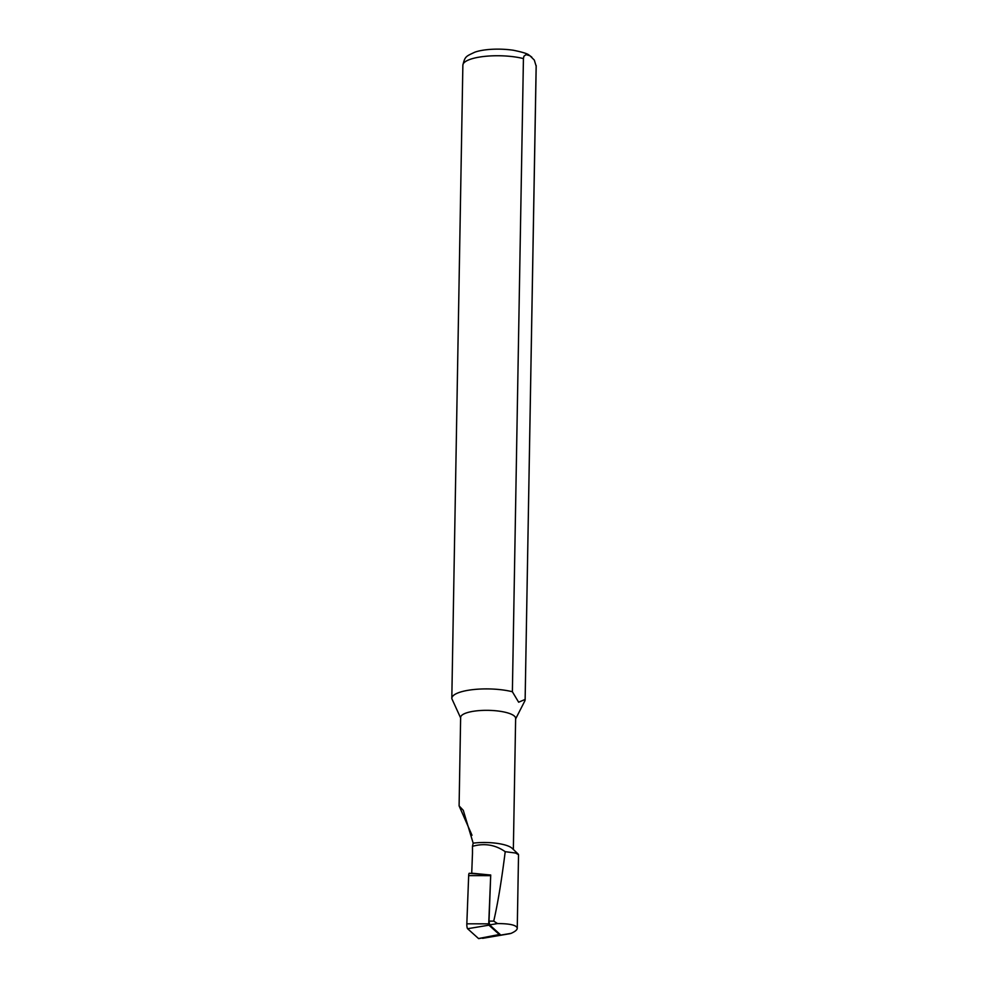 <?xml version="1.0" encoding="UTF-8"?>
<svg xmlns="http://www.w3.org/2000/svg" width="988" height="988" viewBox="0 0 988 988"><rect width="100%" height="100%" fill="white"/><g stroke="black" fill="none" stroke-linecap="round" stroke-linejoin="round"><path stroke-width="1.48" d="M499.854 934.981L488.924 925.176L488.714 923.842L490.715 875.01L489.023 921.112L489.616 924.892L500.052 934.364L478.525 938.538A3.668 0.766 87.5 0 0 478.698 938.6A3.668 0.766 87.5 0 0 478.859 938.477M488.714 923.842L466.83 923.817L468.67 875.615A3.668 0.766 -92.5 0 1 469.288 873.256A3.668 0.766 -92.5 0 1 469.424 873.33L490.678 875.022M466.83 923.817A3.668 0.766 87.5 0 0 467.596 928.72L478.525 938.538M488.739 874.849L471.721 873.182L472.486 853.175M493.728 921.125C497.779 903.625 501.595 880.469 505.214 851.681L515.551 853.027L518.527 854.682L517.255 928.288C516.712 925.188 510.141 923.619 497.532 923.57L493.728 921.125L489.023 921.112M472.486 853.163L472.474 846.333C484.355 842.962 495.26 844.74 505.214 851.681M509.894 933.697L482.712 938.316A8.83 1.828 -92.5 0 1 482.292 938.155L482.132 938.02M509.944 933.685L511.08 933.364C515.106 931.573 517.169 929.881 517.255 928.288M472.017 835.268L459.111 805.899L463.273 810.321L473.166 843.159L472.474 846.333M473.166 843.159A27.503 7.571 1 0 1 510.722 847.272A27.503 7.571 1 0 1 512.216 848.383L518.268 854.151M460.643 717.943L451.812 698.615A36.667 10.102 1 0 1 451.812 698.38A36.667 10.102 1 0 1 473.252 689.587A36.667 10.102 1 0 1 512.377 691.748L523.43 58.502L523.924 56.23L525.999 54.624L529.926 55.736L534.31 60.07L536.188 66.282L525.134 699.43A36.667 10.102 1 0 1 525.134 699.665A36.667 10.102 1 0 1 524.789 701.011L515.637 718.906M525.134 699.43L518.638 702.209L512.377 691.748M459.099 805.899L460.643 717.436A27.503 7.571 1 0 1 482.218 710.421A27.503 7.571 1 0 1 513.031 715.102A27.503 7.571 1 0 1 515.637 718.4L513.352 849.458M490.554 875.652L468.67 875.615M488.924 925.176L467.596 928.72M482.292 938.155L511.08 933.364M489.616 924.892L497.532 923.57M462.866 65.455A36.667 10.102 1 0 1 462.866 65.22A36.667 10.102 1 0 1 484.305 56.427A36.667 10.102 1 0 1 523.43 58.588M499.891 935.006L478.698 938.6M490.715 875.01L469.288 873.256M451.812 698.38L462.866 65.22C464.953 56.254 465.941 56.427 474.709 52.24C481.934 49.511 497.458 47.943 513.389 50.252C522.603 52.142 527.851 53.784 529.136 55.192L531.803 57.131M536.163 65.492L525.134 699.665"/></g></svg>
